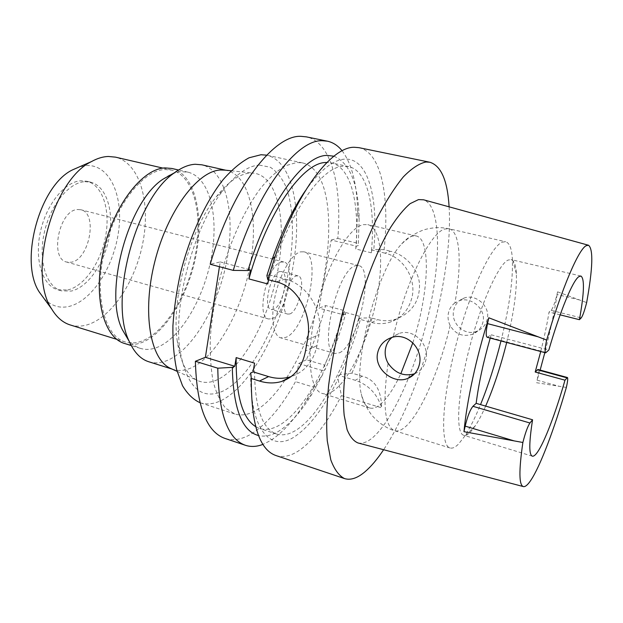 <?xml version="1.0" encoding="UTF-8"?>
<svg xmlns="http://www.w3.org/2000/svg" width="623" height="623" viewBox="0 0 623 623"><rect width="100%" height="100%" fill="white"/><g stroke="black" fill="none" stroke-linecap="round" stroke-linejoin="round"><path stroke-width="0.47" stroke-dasharray="3.12 2.34" d="M487.241 337.292L491.189 334.792L490.223 338.087M491.189 334.792L548.84 350.04M485.652 406.103C482.101 414.139 478.666 420.696 475.357 425.758L470.326 432.191C467.78 434.753 465.576 435.781 463.707 435.251C455.623 433.515 457.196 396.283 468.8 350.43C480.31 304.585 498.4 264.207 508.103 260.079L511.062 259.604C514.131 260.515 515.899 265.203 516.366 273.668C516.926 290.77 513.702 313.704 506.686 342.463M540.741 351.52C544.253 337.51 547.025 324.357 549.05 312.068L551.129 310.371C552.944 308.206 554.898 302.903 556.978 294.477L557.593 291.837C554.641 310.628 550.397 330.883 544.837 352.61M560.139 314.849L549.05 312.068M540.149 370.078L537.081 380.17C538.513 373.745 538.802 370.187 537.968 369.478M557.593 291.837L586.656 302.583M536.496 382.701L566.354 387.428M358.015 442.969C362.072 443.872 366.558 442.423 371.472 438.623C392.755 421.74 417.005 366.083 429.185 311.453C441.434 256.894 440.695 205.59 423.585 199.796M487.264 319.178C485.885 324.747 482.576 328.695 477.343 331.039C464.867 336.911 450.343 323.267 453.723 310.09C455.125 304.071 458.668 300.029 464.353 297.973C476.065 293.745 490.496 306.438 487.264 319.178M449.097 206.828C453.404 274.688 421.436 393.222 383.604 449.72M338.702 375.381L340.135 374.571L351.956 373.154L362.236 376.175C374.875 379.477 381.346 390.029 381.658 407.839L341.443 395.613L338.024 379.033L338.702 375.381L355.328 380.31C368.536 384.78 377.312 393.954 381.658 407.839M351.956 373.154C359.378 355.64 365.748 337.207 371.051 317.839L377.655 319.63C383.799 321.266 390.06 321.055 396.438 318.999C412.224 312.403 419.91 300.714 419.505 283.948C418.197 268.599 405.051 254.581 390.839 251.31L384.959 253.148C403.112 257.112 416.281 278.154 412.122 296.821C409.132 309.467 401.851 317.886 390.278 322.083C384.165 324.03 377.966 324.162 371.674 322.488L358.817 318.992L360.803 318.088L371.051 317.839M358.918 147.659C381.588 152.409 389.772 197.109 384.095 249.675L390.839 251.31M275.903 455.53C283.185 457.788 291.081 456.013 299.577 450.203C314.194 439.713 328.15 421.514 341.443 395.613M250.711 372.975C249.878 430.859 271.106 452.874 295.146 436.349C310.293 425.891 324.591 406.788 338.024 379.033M358.817 318.992L359.339 316.219C345.251 367.305 320.121 415.027 296.275 430.049C289.181 434.543 282.593 435.859 276.511 433.997C261.239 428.577 253.919 404.958 254.558 363.147M340.135 374.571C348.241 357.018 355.126 338.196 360.803 318.088M384.959 253.148L371.838 249.948L373.792 249.371C378.62 198.823 368.582 157.72 344.753 159.13C333.009 159.815 319.864 170.375 305.317 190.825M384.095 249.675L373.792 249.371M267.758 283.963C286.261 216.687 321.195 166.209 343.475 166.255L348.615 166.582C367.959 170.71 375.653 207.864 371.3 252.798L371.838 249.948M266.893 275.561L269.268 274.883L268.458 279.758M371.3 252.798L355.741 248.982L356.263 246.147L331.226 240.034L319.023 308.159L325.665 305.574C320.44 324.591 314.008 342.65 306.368 359.751L324.692 365.14C332.246 347.875 338.655 329.66 343.912 310.503L325.665 305.574M359.339 316.219L344.067 312.084L343.561 314.841L319.023 308.159M306.368 359.751L298.682 363.528L295.481 381.65C281.619 406.835 266.784 424.333 250.976 434.138C241.771 439.542 233.119 440.975 225.004 438.436M331.226 240.034L337.791 238.438C342.268 186.526 331.592 142.122 306.321 136.858M219.444 266.714L220.192 261.925L210.231 264.261M284.867 380.264C275.14 394.982 265.141 405.23 254.869 411.024C247.728 414.918 241.023 415.899 234.762 413.976L225.799 408.306C220.519 402.045 216.329 393.191 213.206 381.759C210.831 368.948 209.873 354.214 210.325 337.549C211.649 320.082 214.398 301.96 218.595 283.192C228.073 245.696 243.733 210.753 260.648 188.208C269.128 177.991 277.406 170.5 285.474 165.749L296.766 162.486L302.459 162.899C346.7 172.929 331.054 313.213 285.311 379.602M298.682 363.528L323.353 370.833L322.691 374.462L313.953 387.265L295.481 381.65M313.953 387.265L306.438 400.348C294.874 419.186 282.889 432.603 270.491 440.586L262.953 444.378M220.192 261.925L250.399 269.899M269.268 274.883L285.217 279.096C307.303 284.329 323.742 311.15 318.976 334.613L316.998 345.594C313.618 361.239 305.06 371.557 291.315 376.533L291.175 376.58M342.113 150.789C351.777 163.74 356.932 183.715 357.571 210.722L356.403 242.954L358.28 245.594L356.263 246.147M337.791 238.438L356.403 242.954M355.741 248.982C359.736 204.235 351.325 167.151 331.257 162.876L326.911 162.463M333.889 156.202C349.861 162.961 358.287 183.762 359.152 218.611L358.28 245.594M255.679 426.646L259.635 428.476C265.951 430.407 272.749 429.185 280.039 424.8C304.546 410.144 330.05 362.866 344.067 312.084M322.691 374.462L311.773 394.32C301.127 411.678 290.186 423.936 278.94 431.077C271.721 435.5 264.931 436.996 258.561 435.563M343.561 314.841L345.609 313.961C339.956 333.944 333.032 352.641 324.832 370.046L324.692 365.14M323.353 370.833L324.832 370.046M345.609 313.961L343.912 310.503M199.952 402.676L200.294 402.793C206.976 404.849 214.071 404.031 221.578 400.348C251.7 385.076 281.051 328.734 291.953 272.344C303.004 216.041 294.438 161.902 267.049 155.244L266.683 155.166M259.332 165.064L270.366 167.26C276.838 171.496 282.141 178.201 286.261 187.383C293.449 207.451 294.258 236.538 289.274 267.345C280.062 321.476 251.817 376.985 223.065 391.057C201.011 400.729 186.635 387.039 179.93 349.986C172.96 304.086 193.792 226.827 222.894 190.654C235.798 174.323 247.946 165.796 259.332 165.064M177.306 341.396C170.928 299.445 189.704 229.817 216.306 196.759C228.111 181.83 239.31 173.942 249.901 173.093L253.187 173.085C277.827 175.452 287.024 220.854 277.928 269.767C269.027 318.719 243.126 367.827 217.084 379.851C209.982 383.044 203.386 383.223 197.289 380.404C187.048 375.365 180.39 362.36 177.306 341.396L179.93 349.986M225.02 170.134L226.951 170.484C250.36 176.184 258.895 220.106 249.932 266.2C241.132 312.333 215.955 357.516 190.373 368.24C184.377 370.685 178.684 371.098 173.303 369.462L171.457 368.793M148.765 361.753C154.364 363.45 160.251 363.131 166.434 360.779C192.811 350.492 218.369 305.909 226.92 260.149C235.634 214.444 226.204 170.718 201.868 164.815M162.844 179.284C169.3 174.596 175.491 172.057 181.418 171.675L188.006 172.189C210.153 177.586 219.101 216.843 211.244 258.054C203.55 299.289 180.109 339.122 156.116 347.766C150.657 349.682 145.447 349.892 140.487 348.405C135.9 346.988 131.811 344.06 128.206 339.628M124.631 343.499C129.701 345.017 135.027 344.854 140.588 342.985C165.025 334.59 188.691 295.107 196.237 254.098C203.955 213.121 194.493 173.973 171.823 168.459M164.861 169.557L171.559 170.095C193.792 175.515 203.09 213.946 195.49 254.223C188.06 294.531 164.784 333.289 140.806 341.466C135.37 343.273 130.176 343.429 125.223 341.949C104.726 336.303 93.987 296.338 104.267 251.443C114.344 206.525 142.62 170.219 164.861 169.557M70.243 324.957C75.57 326.561 81.122 326.553 86.893 324.926C112.335 317.566 136.336 279.984 143.274 240.455C150.4 200.964 139.42 162.938 115.489 157.144M43.914 298.378C51.203 306.033 59.722 308.681 69.457 306.329C92.445 300.527 114.087 266.037 118.627 230.938C123.432 195.832 109.952 164.589 86.737 165.531L79.37 166.886M84.759 181.675L90.639 182.157C106.354 186.051 114.056 210.87 109.243 236.958C104.563 263.054 88.139 287.219 71.334 291.058L61.334 290.84C46.445 286.775 38.143 261.31 44.124 233.438C49.949 205.543 68.662 182.5 84.759 181.675M67.689 289.991C84.549 286.175 101.012 262.065 105.669 236.008C110.466 209.959 102.686 185.156 86.901 181.246L80.998 180.756C64.839 181.558 46.094 204.546 40.285 232.387C34.327 260.219 42.699 285.669 57.643 289.75L67.689 289.991M77.493 209.523L80.858 209.749C98.239 213.082 89.33 260.048 71.069 262.244L66.747 262.073C49.248 258.934 59.146 209.99 77.493 209.523M271.792 318.742C285.801 314.708 296.704 264.105 283.886 262.01L281.362 262.057C267.407 264.121 255.516 317.271 268.529 318.968L271.792 318.742M279.75 271.605L281.518 271.558C290.077 272.905 282.702 306.913 273.372 309.39L271.278 309.522C262.626 308.354 270.437 273.209 279.75 271.605M289.796 313.953C298.876 311.368 306.36 277.157 298.074 275.888L296.369 275.95C287.32 277.648 279.392 313.019 287.771 314.101L289.796 313.953M300.527 251.863L303.931 251.817C322.488 254.963 306.204 330.385 285.755 337.378L280.732 337.853C272.991 335.852 270.312 316.842 275.343 295.006C280.295 273.162 291.79 253.873 300.527 251.863M339.442 352.805C357.929 344.971 375.077 268.17 358.646 265.562L355.608 265.733C337.409 268.934 318.026 351.964 334.94 353.475L339.442 352.805M363.232 224.654L367.804 224.615C381.697 228.135 384.251 264.183 375.669 303.409C367.196 342.658 348.569 381.704 332.238 391.587C328.633 393.736 325.307 394.359 322.27 393.479C309.281 390.185 305.683 352.953 316.336 308.922C326.857 264.892 348.592 227.333 363.232 224.654M412.823 342.806C428.601 294.944 431.646 239.1 416.148 235.953L412.091 236.133C408.953 237.044 405.495 239.614 401.718 243.866C378.254 267.625 352.93 361.55 361.262 393.884C362.968 402.061 365.794 406.757 369.766 407.979C372.437 408.75 375.412 407.987 378.691 405.682C385.956 400.278 393.339 389.624 400.83 373.73M454.915 302.918C451.55 305.402 449.378 308.79 448.404 313.089C447.587 317.403 448.171 321.561 450.172 325.564C455.522 334.395 463.06 337.253 472.779 334.154C478.191 331.693 481.587 327.651 482.965 322.036C486.306 309.195 471.113 296.291 459.307 300.714L454.915 302.918C461.978 263.926 460.389 231.25 449.012 228.781L445.087 228.976C430.952 231.561 405.962 281.253 393.37 336.311L398.813 333.57C413.602 327.885 429.753 344.558 425.875 359.907C424.372 366.565 420.673 371.16 414.778 373.691L414.638 373.745M500.985 340.952C509.341 307.077 513.142 279.782 512.386 259.075C511.763 248.67 509.513 242.892 505.642 241.747L502.395 242.129C490.823 246.046 469.072 292.989 455.366 347.4C441.559 401.812 440.165 445.85 450.04 447.96C452.438 448.646 455.257 447.353 458.505 444.074L464.579 436.373C469.773 428.46 475.092 417.869 480.52 404.607M391.906 337.456L393.37 336.311M551.129 310.371L581.228 317.894M579.554 299.975L556.978 294.477M362.236 376.175L355.328 380.31M371.674 322.488L377.655 319.63M285.217 279.096L276.207 281.814M316.998 345.594L305.496 351.006M307.497 339.761L318.976 334.613M450.172 325.564C439.597 370.117 420.214 414.926 404.607 427.44C400.869 430.477 397.521 431.56 394.569 430.703C384.601 426.412 382.436 403.906 388.067 363.193M546.348 352.517L488.105 337.043M537.081 380.17L559.065 386.244M532.299 456.161L463.707 435.251M580.87 276.012L511.062 259.604M396.438 319.007L390.278 322.083M348.615 166.582L331.257 162.876M359.152 218.611L357.571 210.722M276.511 433.997L259.635 428.476M311.773 394.32L306.438 400.348M302.459 162.899L267.049 155.244M234.762 413.976L200.294 402.793M216.306 196.759L222.894 190.654M177.08 371.324L197.289 380.404M231.156 170.78L253.187 173.085M226.951 170.484L225.783 170.219M173.303 369.462L172.15 369.104M188.006 172.189L178.575 170.017M140.487 348.405L131.243 345.547M171.559 170.095L162.977 168.117M125.223 341.949L116.805 339.348M90.639 182.157L86.901 181.246M61.334 290.84L57.643 289.75M283.886 262.01L80.858 209.749M268.529 318.968L66.747 262.073M298.074 275.888L281.518 271.558M287.771 314.101L271.278 309.522M358.646 265.562L303.931 251.817M334.94 353.475L280.732 337.853M416.148 235.953L367.804 224.615M369.766 407.979L322.27 393.479M401.718 243.866C411.725 234.739 421.335 229.568 430.548 228.345C436.707 227.263 442.86 227.403 449.012 228.781L505.642 241.747M464.353 297.973L459.307 300.714M450.04 447.96L394.569 430.703C383.924 427.915 373.06 417.683 369.914 412.551C365.942 406.772 363.061 400.55 361.262 393.884M398.813 333.57L391.314 337.643M516.366 273.668L512.386 259.075M475.357 425.758L464.579 436.373M477.343 331.039L472.779 334.154"/><path stroke-width="0.93" d="M490.223 338.087C483.362 362.049 478.666 383.799 476.151 403.338L472.95 406.305C470.139 409.677 467.554 416.281 465.179 426.132L463.971 431.692C466.635 402.069 476.322 357.166 488.798 317.785L487.529 323.625C485.87 331.786 485.776 336.342 487.241 337.292L545.678 352.828C544.681 352.081 545 347.836 546.644 340.096C561.93 287.958 578.51 249.636 586.056 245.75L588.517 245.244C593.439 249.138 592.823 268.248 586.656 302.583C584.561 310.721 582.754 315.822 581.228 317.894L579.421 319.685C584.226 293.083 584.709 278.528 580.87 276.012L578.744 276.721C572.724 280.763 560.069 311.048 548.84 350.04L545.678 352.828M532.572 419.785C528.982 442.673 528.896 454.798 532.299 456.161C533.576 456.503 535.227 455.273 537.244 452.454C544.494 442.447 555.661 412.847 564.991 380.186L567.421 377.515C568.059 378.091 567.709 381.401 566.354 387.428C554.415 428.733 540.273 466.44 530.594 480.645C527.673 484.935 525.29 486.921 523.437 486.602C518.959 485.449 518.772 470.739 522.868 442.486C525.337 432.829 527.697 426.334 529.939 423.001L532.572 419.785L476.151 403.338M567.421 377.515L537.968 369.478L535.188 372.024L564.991 380.186M535.188 372.024L540.741 351.52M506.686 342.463C500.69 366.417 493.681 387.631 485.652 406.103M579.421 319.685L560.139 314.849M544.837 352.61L540.149 370.078M588.338 245.197L423.585 199.796L418.508 199.601L410.136 203.643C403.992 208.861 397.521 216.734 390.707 227.255C376.993 250.314 363.396 285.124 354.16 321.67C345.391 358.202 341.91 392.63 344.2 415.385L347.089 429.582C349.947 436.684 353.591 441.146 358.015 442.969L523.258 486.555M488.798 317.785L546.644 340.096M463.971 431.692L522.868 442.486M377.631 352.961C373.745 368.917 393.713 384.85 407.995 378.317C414.054 375.716 417.877 371.004 419.458 364.175C423.336 348.382 406.484 331.857 391.314 337.643C383.908 340.376 379.345 345.485 377.631 352.961M383.604 449.72C377.289 459.229 371.067 466.588 364.938 471.813C357.431 478.176 350.624 480.434 344.519 478.581C338.943 475.738 334.364 469.501 330.79 459.86L327.262 440.765C326.179 424.972 326.623 406.562 328.601 385.528C331.483 363.365 335.82 340.244 341.591 316.173C351.146 280.132 363.544 245.953 376.946 218.291C385.949 201.198 394.741 187.398 403.338 176.885C411.624 168.42 419.147 163.467 425.906 162.011L429.815 162.229C441.146 165.765 447.571 180.631 449.097 206.828M429.815 162.229L358.918 147.659L354.277 147.277C332.191 146.662 298.004 189.953 275.101 256.544L267.773 279.571L266.893 275.561L272.251 259.051L275.101 256.544M219.444 266.714L205.388 357.306L234.762 366.269L236.172 357.602L254.558 363.147L253.109 371.869L250.711 372.975L251.303 378.511C251.139 424.068 259.339 449.744 275.903 455.53L344.519 478.581M268.458 279.758L267.758 283.963L248.935 278.925L250.399 269.899L247.954 270.546L233.29 270.398L210.231 264.261C231.865 188.481 273.918 134.436 301.174 136.351L306.321 136.858L327.433 141.187C333.071 142.418 337.97 145.618 342.113 150.789M305.317 190.825C293.036 208.674 282.009 231.413 272.251 259.051M205.388 357.306L195.381 361.285C196.689 406.282 206.563 431.996 225.004 438.436L245.431 445.297C227.73 439.114 218.517 413.407 217.793 368.193L232.301 367.344L234.762 366.269M285.311 379.602L284.867 380.264M262.953 444.378C256.769 446.769 250.929 447.073 245.431 445.297M195.381 361.285L217.793 368.193M291.175 376.58C283.784 378.877 276.262 378.885 268.606 376.596L253.109 371.869M233.29 270.398C255.08 193.87 296.283 139.054 322.48 140.736L327.433 141.187M326.911 162.463L325.93 162.502C302.864 162.26 267.314 212.163 248.935 278.925M247.954 270.546C267.976 203.09 303.837 154.925 327.168 155.423L333.889 156.202M251.303 378.511L259.487 381.035C267.15 383.41 274.548 383.55 281.697 381.447C294.492 377.008 302.428 366.869 305.496 351.006L307.497 339.761C312.66 315.916 298.51 286.86 276.207 281.814L267.773 279.571M236.172 357.602C235.798 395.255 242.3 418.274 255.679 426.646M258.561 435.563C242.043 431.256 233.282 408.517 232.301 367.344M266.683 155.166L260.99 154.738L249.099 157.775C240.657 162.323 232.052 169.557 223.283 179.479C205.863 201.393 189.999 235.517 180.67 272.344C176.589 290.785 174.004 308.642 172.914 325.907C172.719 342.401 173.981 357.049 176.698 369.844L182.5 385.676C187.461 393.954 193.278 399.616 199.952 402.676M171.457 368.793L170.406 368.318C150.299 359.479 141.88 312.699 154.777 261.738C167.494 210.745 197.841 170.757 220.542 170.001L225.02 170.134M225.783 170.219L201.868 164.815L195.217 164.27C188.738 164.612 181.932 167.377 174.806 172.571C136.18 197.444 108.386 300.52 129.273 341.443C134.186 352.439 140.689 359.214 148.765 361.753L172.15 369.104M128.206 339.628L122.31 329.629C103.488 292.608 127.964 201.829 162.844 179.284L174.806 172.571M178.575 170.017L171.823 168.459L165.095 167.906C142.457 168.514 113.612 205.45 103.317 251.24C92.819 297.007 103.768 337.744 124.631 343.499L131.243 345.547M162.977 168.117L115.489 157.144L108.316 156.466C102.888 156.653 97.281 158.359 91.495 161.575C52.558 180.016 27.334 273.552 51.732 309.063C56.74 317.387 62.907 322.683 70.243 324.957L116.805 339.348M79.37 166.886L72.369 169.947C39.42 185.685 18.83 262.042 39.405 292.218L43.914 298.378M400.83 373.73L412.823 342.806M480.52 404.607C488.346 385.294 495.168 364.073 500.985 340.952M414.638 373.745C403.953 376.759 395.099 373.247 388.067 363.193C385.442 358.544 384.601 353.646 385.544 348.506C386.447 344.083 388.565 340.399 391.906 337.456M472.95 406.305L529.939 423.001M566.907 377.842L537.361 369.782M514.131 440.882L465.179 426.132M259.487 381.035L268.606 376.596M487.529 323.625L538.077 336.809M291.066 376.666L281.697 381.447M170.406 368.318L177.08 371.324M223.875 170.017L231.156 170.78M122.31 329.629L129.273 341.443M39.405 292.218L51.732 309.063M72.369 169.947L91.495 161.575M414.529 373.862L407.995 378.317"/></g></svg>
